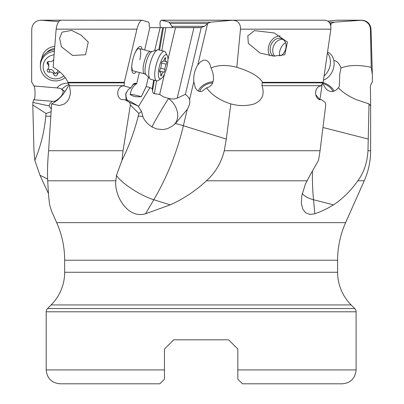 <?xml version="1.0" encoding="UTF-8"?>
<svg xmlns="http://www.w3.org/2000/svg" width="404" height="404" viewBox="0 0 404 404"><rect width="100%" height="100%" fill="white"/><g stroke="black" fill="none" stroke-linecap="round" stroke-linejoin="round"><path stroke-width="0.61" d="M159.595 50.096L163.494 27.649L201.248 27.553L185.416 94.319C187.956 96.516 189.335 98.308 189.552 99.692C190.274 102.182 189.511 105.409 187.254 109.378L175.286 123.7M144.677 50.005L149.818 27.649L163.494 27.649M175.523 27.649L201.227 27.649L175.523 27.649L167.948 59.605M148.389 77.149L146.137 86.643A13.009 12.862 73.4 0 1 149.955 87.643L152.232 88.648L152.803 92.354L153.636 93.511L159.676 94.48L163.64 96.889L168.67 98.419C172.139 99.222 174.982 99.142 177.204 98.182L185.416 94.319M159.676 94.48L164.539 73.967M197.778 65.009L200.434 61.908L203.318 60.307C206.096 59.666 208.292 60.979 209.908 64.246L211.065 68.003C217.867 64.963 226.321 64.696 236.426 67.195L236.82 67.301C250.591 71.543 259.176 76.558 262.58 82.335L262.166 82.855L261.974 85.688C264.867 94.314 262.287 100.389 254.227 103.929C246.814 106.09 239.219 106.131 231.447 104.04L230.351 103.752C219.579 100.207 211.656 94.9 206.59 87.825L201.838 91.41C199.061 92.051 196.864 90.738 195.248 87.471L193.824 81.684C193.37 75.568 194.688 70.008 197.778 65.009L207.621 23.503L204.444 26.331L201.248 27.553M262.58 82.335L323.149 82.335L330.871 29.169L330.861 26.098L329.972 23.387L328.326 21.402L326.164 20.357L324.821 20.2L233.219 20.2L210.439 22.164L169.064 22.164L172.801 27.649M323.149 82.335L320.917 85.941L319.892 86.047M315.832 90.875L315.595 92.496M327.927 21.119L336.845 20.2L361.772 20.2C367.261 20.71 370.337 23.7 371.008 29.169L370.458 29.169L370.019 26.593L368.862 24.291L367.115 22.412L364.716 20.983L361.62 20.235L334.224 22.164L329.124 22.164M169.064 22.164L161.332 20.2L267.711 20.2M160.332 27.649L159.944 23.387L160.216 21.402L161.332 20.2M58.726 21.685L41.627 20.235L38.627 20.468L35.875 21.659L33.673 23.659L32.239 26.285L31.739 29.169L31.653 82.335L32.305 82.855L33.759 85.941L57.009 87.915L58.196 86.542C60.696 84.173 64.12 83.052 68.468 83.179M54.762 46.516A13.862 13.448 180 0 0 41.875 58.125M54.989 73.377A13.862 13.448 180 0 0 55.611 73.387M67.917 82.335L124.311 82.335L136.941 29.169L56.136 29.169L53.126 67.301C60.499 71.543 65.428 76.553 67.917 82.335L69.493 85.688L70.392 91.849L70.18 94.688L69.099 98.455L67.468 101.222L64.468 103.929L59.464 105.535L51.914 104.04L51.621 103.904L51.914 103.752C58.393 100.207 63.514 94.9 67.276 87.825L69.256 84.941M56.136 29.169C57.166 22.922 59.045 19.948 61.767 20.235M88.249 42.082L81.184 35.168L71.614 30.376L62.059 32.153L59.615 38.198L61.413 46.743L72.624 55.474L85.557 54.742L88.249 42.082M136.941 29.169C138.506 23.397 140.233 20.417 142.117 20.235L148.677 22.164L149.157 23.467L149.243 26.331L149.818 27.649M61.368 20.2L142.117 20.235M124.311 82.335L124.104 85.941L130.82 87.915L133.673 83.785L135.239 83.163L136.512 83.598A14.448 4.333 -75.3 0 1 136.683 83.734L139.35 72.488M142.173 49.349A13.862 4.156 104.7 0 0 135.325 52.267A13.862 4.156 104.7 0 0 132.739 59.938A13.862 4.156 104.7 0 0 131.78 65.791A13.862 4.156 104.7 0 0 136.315 71.695M160.13 27.649L154.656 50.737M146.137 86.643L141.299 96.692L138.107 96.768C135.416 96.96 132.744 96.208 130.093 94.506C131.174 89.324 133.365 85.734 136.683 83.734M130.128 94.374A6.929 0.52 -166.7 0 1 138.936 96.026A6.929 0.52 -166.7 0 1 141.299 96.692M158.822 49.894L162.605 27.649M152.232 88.648L153.692 80.073M142.875 116.493A27.719 2.071 13.3 0 0 138.198 116.281L138.9 113.504L141.521 111.433L143.072 117.044C144.683 120.948 147.738 124.255 152.237 126.967C150.081 129.25 162.701 107.272 168.584 98.495L168.367 98.364M149.955 87.643L138.395 106.676M145.561 213.772C127.901 219.251 114.019 195.597 115.837 180.79L116.458 175.351A27.719 6.737 30.5 0 0 153.803 199.748L170.23 204.853L145.561 213.772L153.803 199.748A184.805 124.498 107.3 0 0 183.376 125.74A27.719 2.071 13.3 0 0 175.533 123.483L172.301 126.124L167.352 128.709L162.873 129.603L156.449 128.921L152.237 126.967M330.871 29.169L240.471 29.169L240.385 26.593L239.663 24.291L238.385 22.412L236.507 20.983L233.219 20.2M207.621 23.503L210.439 22.164M240.471 29.169L236.82 67.301L237.284 67.418M287.451 42.082L274.225 32.971L254.485 30.618L247.798 35.85L248.314 43.349L260.04 53.045L273.634 56.121L284.785 54.742L287.451 42.082M206.59 87.825C215.877 85.81 213.963 73.912 211.065 68.003M302.207 193.516A27.719 15.044 174.6 0 0 313.514 199.748L333.502 204.853L327.048 208.59L320.362 211.711L314.842 213.772L309.934 214.453L305.636 212.812L302.884 209.317L301.384 203.56L301.732 195.92L305.363 184.173L309.944 175.351L318.534 160.332L320.064 150.722L325.75 104.969L325.2 102.419L321.574 99.722L319.478 99.667L317.913 98.768L316.645 97.197L315.837 95.162L315.58 92.915L315.883 90.678L316.711 88.663L317.999 87.072L319.609 86.128L320.917 85.941M230.841 103.904L226.291 139.072L224.276 150.722C221.306 162.711 215.357 172.73 206.429 180.79L306.989 180.79M170.23 204.853C183.603 198.844 195.667 190.824 206.429 180.79M315.736 94.688L319.963 99.788M330.346 24.184L331.118 23.467L334.224 22.164M333.795 60.267C337.007 61.08 339.416 63.655 341.016 68.003C348.743 64.923 358.808 64.691 371.21 67.301L372.347 74.538L372.342 82.335L371.731 82.855L370.392 85.688L370.63 104.181L370.261 105.56L369.019 103.904L367.978 150.722C367.226 162.711 363.837 172.73 357.813 180.79L364.241 180.79L345.612 222.634L56.681 222.634L51.454 210.903L49.682 204.853C48.793 198.844 48.147 190.824 47.748 180.79L115.837 180.79M370.458 29.169L371.21 67.301M371.008 29.169L372.347 74.538M341.016 68.003L339.769 74.023L339.426 84.906L339.082 86.779L338.38 87.825C342.708 92.42 348.814 96.415 356.697 99.803L369.019 103.904M333.502 204.853C342.658 198.844 350.758 190.824 357.813 180.79M48.485 193.642L40.006 175.351L34.83 160.332L33.951 150.722L32.805 104.969L32.901 102.419L33.618 99.722L34.093 99.667C35.608 98.233 35.143 85.188 33.759 85.941M51.151 111.686L46.041 113.504L45.773 116.281C44.319 131.78 40.668 146.465 34.83 160.332M46.041 113.504L32.805 104.969M51.303 109.136L49.101 105.924L32.901 102.419M49.101 105.924L49.97 103.606L52.257 101.328L33.618 99.722M57.429 87.946L57.009 87.915C59.681 88.218 61.236 88.703 61.676 89.375C65.594 91.769 60.918 97.95 54.833 101.242L52.257 101.328M51.621 103.904L48.606 150.722C47.526 162.711 47.238 172.73 47.748 180.79M141.521 111.433L137.976 105.924L129.649 102.419L130.381 104.969L123.038 150.722L48.606 150.722M129.649 102.419L124.937 99.722L122.139 99.621M122.311 99.667C115.145 98.233 116.933 85.188 124.104 85.941M138.198 116.281C134.31 131.78 128.906 146.465 121.978 160.332L123.038 150.722M138.9 113.504L130.381 104.969M137.976 105.924L130.194 101.328L124.937 99.722M126.169 100.096L125.715 93.839L128.376 89.375L130.82 87.915M116.458 175.351L121.978 160.332M338.38 87.825L335.971 90.163L333.265 91.41C328.467 92.112 324.978 89.183 322.801 82.633M322.993 82.472A11.549 5.843 -150.2 0 1 334.179 91.132M332.861 91.496A9.701 4.909 29.8 0 0 323.084 83.542M345.612 222.634A92.4 92.4 0 0 0 337.623 260.216L337.623 272.261A46.202 46.202 0 0 0 351.152 304.929L354.747 308.525A4.621 4.621 0 0 1 356.101 311.792L356.101 369.938L237.83 369.938L237.83 349.056L228.588 339.815L173.7 339.815L164.463 349.056L164.463 379.179L164.463 369.938L46.187 369.938L46.187 311.792A4.621 4.621 0 0 1 47.541 308.525L51.136 304.929A46.202 46.202 0 0 0 64.665 272.261L64.665 260.216A92.4 92.4 0 0 0 56.681 222.634M164.463 351.46L164.463 349.056L173.7 339.815L164.463 349.056L173.7 339.815L228.588 339.815L237.83 349.056L228.588 339.815L237.83 349.056L237.83 351.46M356.101 369.938L356.101 369.938C355.141 378.498 350.521 383.118 342.244 383.8L242.451 383.8L237.83 379.179L237.83 369.938M303.02 383.8L242.451 383.8M46.187 369.938C47.005 378.356 51.626 382.977 60.05 383.8L159.843 383.8L164.463 379.179L164.463 374.559L164.463 379.179M212.671 82.982A9.701 5.469 -25 0 0 212.61 82.982A9.701 5.469 -25 0 0 199.844 91.546M198.329 91.046A11.549 6.509 155 0 1 213.095 81.76M54.601 48.571A11.549 11.206 180 0 0 46.824 52.459M269.928 55.762A12.014 9.428 113 0 1 269.912 42.94A12.014 9.428 113 0 1 280.118 36.012M280.947 55.742A9.701 7.615 -67 0 0 285.951 47.662A9.701 7.615 -67 0 0 281.891 38.728A9.701 7.615 -67 0 0 270.251 47.662A9.701 7.615 -67 0 0 273.397 56.105M274.76 56.161A9.701 7.615 113 0 1 272.851 48.763A9.701 7.615 113 0 1 283.123 39.435M144.637 73.876A11.549 3.464 -75.3 0 1 143.996 62.701A11.549 3.464 -75.3 0 1 150.495 51.53L152.091 51.52A12.171 3.651 -75.3 0 0 145.935 63.261A12.171 3.651 -75.3 0 0 146.021 74.669L144.637 73.876L133.32 70.907A11.549 3.464 -75.3 0 1 131.835 65.165M135.067 52.838A11.549 3.464 -75.3 0 1 139.178 48.566A11.549 3.464 -75.3 0 1 139.814 59.736M65.16 77.649A15.246 14.791 0 0 1 49.02 79.457A15.246 14.791 0 0 1 40.365 66.115L40.365 64.549A15.246 14.791 0 0 1 54.505 49.798M40.365 66.115A15.246 14.791 0 0 1 54.378 51.374M63.822 75.902A12.473 12.105 0 0 1 50.455 77.805A12.473 12.105 0 0 1 43.137 66.786A12.473 12.105 0 0 1 54.111 54.772M53.742 59.439A3.732 3.621 0 0 1 49.359 61.433A1.712 1.656 180 0 0 47.707 64.211A3.732 3.621 0 0 1 47.707 69.362A1.712 1.656 180 0 0 49.359 72.139A3.732 3.621 0 0 1 53.959 74.715A1.712 1.656 180 0 0 57.262 74.715A3.732 3.621 0 0 1 60.14 72.084M58.211 70.498L57.262 72.19L55.611 73.498L53.959 72.19C53.156 69.993 51.626 69.135 49.359 69.614L47.763 69.306M48.813 64.18L47.798 61.772M161.277 78.538L158.302 80.482A15.246 4.57 -75.3 0 1 156.717 80.866L150.748 79.3A15.246 4.57 -75.3 0 1 150.01 78.846A15.246 4.57 -75.3 0 1 149.904 64.549A15.246 4.57 -75.3 0 1 157.616 49.838A15.246 4.57 -75.3 0 1 158.479 49.803L164.448 51.369A15.246 4.57 -75.3 0 1 165.645 52.48L167.281 55.631A12.473 3.742 -75.3 0 1 166.993 66.786A12.473 3.742 -75.3 0 1 161.277 78.538A12.473 3.742 -75.3 0 1 159.287 66.786A12.473 3.742 -75.3 0 1 167.281 55.631M156.717 80.866A15.246 4.57 -75.3 0 1 155.873 66.115A15.246 4.57 -75.3 0 1 164.448 51.369M159.939 72.139A3.732 1.121 -75.3 0 1 160.363 72.023A3.732 1.121 -75.3 0 1 160.752 74.715A1.712 0.51 104.7 0 0 160.928 75.947A1.712 0.51 104.7 0 0 161.772 74.715A3.732 1.121 -75.3 0 1 163.615 72.023A3.732 1.121 -75.3 0 1 163.802 72.139A1.712 0.51 104.7 0 0 163.888 72.195A1.712 0.51 104.7 0 0 164.64 71.23A1.712 0.51 104.7 0 0 164.973 69.362A3.732 1.121 -75.3 0 1 165.241 66.786A3.732 1.121 -75.3 0 1 166.196 64.211A1.712 0.51 104.7 0 0 166.731 62.463A1.712 0.51 104.7 0 0 166.534 61.378A1.712 0.51 104.7 0 0 166.342 61.433A3.732 1.121 -75.3 0 1 165.918 61.549A3.732 1.121 -75.3 0 1 165.534 58.858A1.712 0.51 104.7 0 0 165.352 57.626A1.712 0.51 104.7 0 0 164.509 58.858A3.732 1.121 -75.3 0 1 162.666 61.549A3.732 1.121 -75.3 0 1 162.479 61.433A1.712 0.51 104.7 0 0 162.393 61.378A1.712 0.51 104.7 0 0 161.433 63.034A1.712 0.51 104.7 0 0 161.307 64.211A3.732 1.121 -75.3 0 1 160.085 69.362A1.712 0.51 104.7 0 0 159.651 70.543A1.712 0.51 104.7 0 0 159.747 72.195A1.712 0.51 104.7 0 0 159.939 72.139L159.605 72.053M279.573 55.939A11.549 9.065 113 0 1 279.593 52.257A11.549 9.065 113 0 1 285.492 42.678M324.124 75.942A15.246 11.969 -67 0 0 330.255 64.549A15.246 11.969 -67 0 0 327.487 53.192M323.483 80.138A15.246 11.969 -67 0 0 333.946 66.115A15.246 11.969 -67 0 0 327.639 52.116M177.204 98.182L193.93 27.649M204.444 26.331L171.604 26.331M152.48 91.006L154.353 80.245M154.353 93.789L156.606 80.835M161.847 50.687L165.852 27.649M152.252 88.759L151.556 88.345M168.67 98.419L168.584 98.495A18.478 14.16 -131.2 0 1 176.099 122.109A18.478 14.16 -131.2 0 1 174.185 124.639M189.552 99.692L193.824 81.684M262.166 82.855L322.544 82.855M230.351 103.752L231.447 104.04M320.963 85.688L261.974 85.688M320.064 150.722L224.276 150.722M187.254 109.378L183.376 125.74L226.291 139.072M331.083 23.503L330.775 25.609M322.362 83.027L319.918 99.692M359.903 20.235L336.214 20.235M331.118 23.467L330.017 23.467M364.241 180.79C368.478 171.215 370.609 161.191 370.63 150.722L367.978 150.722M314.842 213.772L313.514 199.748A184.805 85.567 104.3 0 1 312.403 171.084M322.973 127.492L368.322 139.072M232.497 20.235L161.585 20.235M207.651 23.467L170.16 23.467M60.964 20.235L41.627 20.235M54.636 102.146A18.478 12.872 126.2 0 1 54.833 101.242M61.676 89.375A18.478 12.872 126.2 0 1 61.847 89.208A18.478 12.872 126.2 0 1 69.074 84.451M61.847 89.208A18.478 3.161 -134.1 0 1 64.993 91.708M47.667 179.255A27.719 10.883 24.6 0 0 40.006 175.351M45.773 116.281A27.719 6.706 180 0 1 50.874 116.201M124.159 85.688L69.493 85.688M132.441 85.082A18.478 14.16 -131.2 0 1 136.512 83.598M126.437 92.107A18.478 11.453 -150.9 0 0 127.467 100.495M356.101 311.792L46.187 311.792M354.747 308.525L47.541 308.525M51.136 304.929L351.152 304.929M337.623 272.261L64.665 272.261M337.623 260.216L64.665 260.216M51.914 103.752L51.914 104.04M68.271 82.855L124.387 82.855M53.959 72.19L53.959 74.715M57.262 74.715L57.262 72.19M49.359 69.614L49.359 72.139M47.707 61.852L47.707 64.211M161.772 74.715L160.787 74.457M164.595 58.61L165.534 58.858M161.448 62.968L166.196 64.211M160.605 68.215L164.973 69.362M360.747 20.2L361.772 20.2M370.63 150.722L370.63 104.181M40.839 20.2L82.684 20.2M48.813 64.261L48.813 66.786M150.495 51.53L139.178 48.566M146.021 74.669L150.01 78.846M152.091 51.52L157.616 49.838M159.54 71.806L160.363 72.023M162.206 61.428L162.666 61.549M163.554 60.928L165.918 61.549M159.57 70.963L163.615 72.023"/></g></svg>
